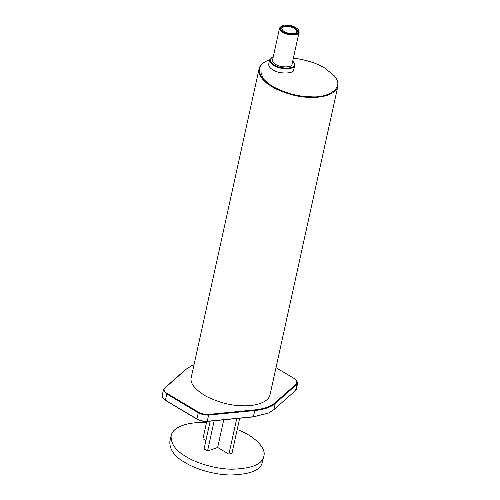 <?xml version="1.0" encoding="UTF-8"?>
<svg xmlns="http://www.w3.org/2000/svg" width="500" height="500" viewBox="0 0 500 500"><rect width="100%" height="100%" fill="white"/><g stroke="black" fill="none" stroke-linecap="round" stroke-linejoin="round"><path stroke-width="0.75" d="M206.737 421.456L202.938 438.719L205.925 440.5M214.188 420.737L207.531 451.019L217.656 447.488L228.912 454.194L232.025 453.106L239.694 418.237M223.744 419.8L217.656 447.488M210.188 421.131L204.069 448.956L207.531 451.019M228.912 454.194L236.75 418.525M206.45 422.75C191.506 421.475 172.938 425.706 171.119 435.763C170.787 443.856 175.856 450.863 186.325 456.781C195.844 462.738 214.425 468.975 231.894 469.212C249.938 468.688 260.325 465.062 263.05 458.344L263.831 456.119C266.344 449.081 256.219 436.644 237.213 429.513M263.837 456.106L261.781 464.131C259.05 470.85 248.663 474.475 230.619 475C213.156 474.762 194.569 468.525 185.05 462.569C174.581 456.65 169.513 449.644 169.85 441.55M266.775 83.25C262.712 79.013 261.119 75.312 262 72.162M263.1 78.812L265.538 82.219M326.413 95.6L330.056 93.537M282.381 30.175L281.875 28.444C282.6 23.8 297.781 27.531 296.781 31.713L295.594 33.081M284.1 31.519C287.956 33.6 291.869 34.087 295.844 32.975C300.944 31.65 293.569 25.387 286.962 25.681C282.362 25.769 280.775 27.2 282.2 29.975L284.1 31.519M283.188 31.831C279.7 29.694 279.269 27.675 281.9 25.775C285.425 23.887 294.256 25.412 297.875 29.288C303.175 33.994 289.694 36.212 283.188 31.831M281.9 25.775L279.594 27.944C279.525 29.644 280.587 31.113 282.787 32.356C287.306 35.838 299.788 35.556 299.062 32.219L297.875 29.288M299.062 32.212L292.019 64.25C292.744 67.594 280.262 67.869 275.744 64.394C273.544 63.15 272.481 61.675 272.55 59.981L279.594 27.931M292.725 61.037L293.275 61.625C294.413 63.119 294.7 64.356 294.131 65.344C293.881 69.156 279.219 68.856 274.188 64.938C269.65 62.15 269.088 59.525 272.506 57.062L273.256 56.756M272.506 57.062L269.675 59.781C269.587 61.969 270.956 63.863 273.781 65.456C279.587 69.931 295.637 69.575 294.713 65.281L293.606 62.019M294.713 65.275L293.756 69.619C294.688 73.919 278.637 74.269 272.831 69.8C270 68.2 268.631 66.306 268.725 64.125L269.681 59.775L266.5 61.081C262.05 63.331 259.575 65.944 259.069 68.919C257.519 74.706 262.538 81.081 274.125 88.044C287.069 94.262 299.269 97.381 310.712 97.394C322.6 97.931 336.525 94.081 337.875 86.219C338.469 82.806 337.312 79.406 334.4 76.006L334.075 75.619C345.556 87.238 328.825 98.362 310.656 96.75C298.375 96.713 285.619 93.231 272.381 86.306C261.181 78.675 257.15 72.15 260.281 66.737C261.244 64.562 263.475 62.6 266.969 60.862M293.381 58.069C306.737 59.981 317.181 63.306 324.725 68.05L334.069 75.612M270.069 394.6C268.725 402.463 254.8 406.312 242.913 405.775C231.462 405.763 219.269 402.644 206.319 396.425C194.737 389.462 189.719 383.088 191.262 377.3L259.062 68.931M297.65 383.131L296.288 389.331L295.531 390.55L273.906 409.656L268.694 412.981L253.663 416.712L207.55 421.238C203.675 421.475 200.044 420.669 196.663 418.812L165.169 400.05L162.944 398.25L162.125 395.838L163.494 389.637L166.531 393.85L198.025 412.612C201.406 414.469 205.037 415.275 208.912 415.037L255.031 410.513C264.144 409.575 270.887 407.219 275.269 403.456L296.894 384.344L297.65 383.131L296.663 380.525M162.944 398.25L165.387 400.356L196.881 419.119C200.1 420.881 203.544 421.65 207.225 421.419L253.344 416.9L268.694 412.981M275.994 367.656L294.394 378.619L296.506 380.331L296.562 383.769L274.931 402.881C270.594 406.606 263.913 408.938 254.887 409.869L208.769 414.394C205.094 414.625 201.644 413.856 198.425 412.094L166.931 393.331C164.037 391.45 163.319 389.738 164.762 388.175L186.394 369.069L191.55 365.775L185.875 369.319L164.25 388.425L163.494 389.637M191.55 365.775L194.025 364.744M254.887 409.869L253.344 416.9M208.769 414.394L207.225 421.419M198.425 412.094L196.881 419.119M166.931 393.331L165.387 400.356M164.019 389.456L164.25 388.425L164.762 388.175M273.906 409.656L275.269 403.456L274.931 402.881M295.531 390.55L296.894 384.344L296.562 383.769M185.875 369.319L186.394 369.069M171.131 435.719L169.856 441.506M282.531 30.369L282.2 29.975M293.281 61.625L293.612 62.025M337.863 86.256L270.062 394.637M296.506 380.331L296.837 380.725"/></g></svg>
